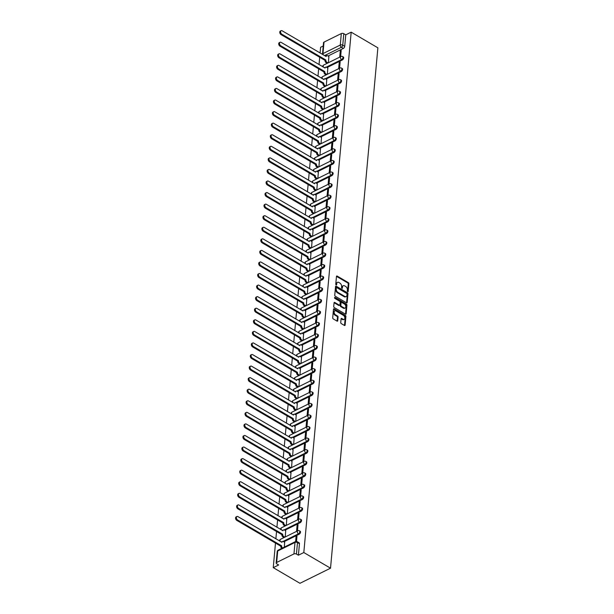 <?xml version="1.0" encoding="UTF-8"?>
<svg xmlns="http://www.w3.org/2000/svg" width="614" height="614" viewBox="0 0 614 614"><rect width="100%" height="100%" fill="white"/><g stroke="black" fill="none" stroke-linecap="round" stroke-linejoin="round"><path stroke-width="0.92" d="M347.708 291.704A0.606 0.384 63.7 0 0 348.184 291.443L348.89 283.714A0.867 0.553 63.7 0 0 348.338 282.624L337.155 276.07A0.867 0.553 63.7 0 0 336.464 276.43L335.766 284.167A0.606 0.384 63.7 0 0 336.633 284.673L336.725 283.676A2.771 1.758 63.7 0 1 337.485 282.356A2.771 1.758 63.7 0 1 338.92 282.509L339.857 283.054A2.771 1.758 63.7 0 1 341.63 286.546L341.537 287.552A0.606 0.384 63.7 0 0 342.412 288.058L342.505 287.06A2.771 1.758 63.7 0 1 343.257 285.74A2.771 1.758 63.7 0 1 344.7 285.894L345.636 286.439A2.771 1.758 63.7 0 1 347.409 289.938L347.317 290.936A0.606 0.384 63.7 0 0 347.708 291.704M340.747 322.519A0.867 0.553 63.7 0 0 341.3 323.616L344.439 325.451A0.867 0.553 63.7 0 0 345.122 325.09L345.905 316.502A0.867 0.553 63.7 0 0 345.352 315.412L334.169 308.857A0.867 0.553 63.7 0 0 333.486 309.218L332.704 317.806A0.867 0.553 63.7 0 0 333.256 318.896L337.048 321.122A0.867 0.553 63.7 0 0 337.731 320.754L338.068 317.077A0.867 0.553 63.7 0 0 337.516 315.987L335.635 314.89A2.318 1.474 63.7 0 1 334.2 312.764A2.318 1.474 63.7 0 1 334.783 310.861A2.318 1.474 63.7 0 1 335.988 310.991L343.349 315.312A2.318 1.474 63.7 0 1 344.776 317.43A2.318 1.474 63.7 0 1 344.201 319.334A2.318 1.474 63.7 0 1 342.996 319.203L341.768 318.482A0.867 0.553 63.7 0 0 341.077 318.85L340.747 322.519M330.524 568.188L303.815 552.539L351.177 32.166L377.879 47.823L330.524 568.188L299.962 583.3L273.253 567.643L275.486 543.075M346.496 302.817A0.867 0.553 63.7 0 0 347.186 302.456L347.969 293.868A0.867 0.553 63.7 0 0 347.409 292.771L336.226 286.216A0.867 0.553 63.7 0 0 335.543 286.584L334.76 295.173A0.867 0.553 63.7 0 0 335.313 296.263L346.496 302.817M346.933 305.181L346.158 313.769A0.867 0.553 63.7 0 1 345.467 314.138L334.285 307.583A0.867 0.553 63.7 0 1 333.732 306.486L334.062 302.817A0.867 0.553 63.7 0 1 334.753 302.449L339.289 305.112A0.867 0.553 63.7 0 0 339.972 304.744L340.194 302.303A0.867 0.553 63.7 0 0 339.642 301.213L334.922 298.45A0.606 0.384 63.7 0 1 335.014 297.429L346.38 304.091A0.867 0.553 63.7 0 1 346.933 305.181L346.327 305.488L345.544 314.076L346.158 313.769M323.225 45.981L320.608 47.278L320.086 53.034M319.702 57.255L319.034 64.6M318.651 68.829L317.983 76.167M317.599 80.396L316.931 87.733M316.54 91.962L315.872 99.299M315.489 103.528L314.821 110.865M314.437 115.094L313.769 122.432M313.386 126.661L312.718 134.005M312.334 138.227L311.666 145.572M311.283 149.793L310.615 157.138M310.231 161.359L309.556 168.704M309.172 172.933L308.504 180.27M308.121 184.499L307.453 191.837M307.069 196.066L306.401 203.403M306.018 207.632L305.35 214.969M304.966 219.198L304.298 226.535M303.915 230.764L303.247 238.109M302.856 242.33L302.188 249.675M301.804 253.897L301.136 261.242M300.753 265.463L300.085 272.808M299.701 277.037L299.033 284.374M298.65 288.603L297.982 295.94M297.598 300.169L296.93 307.507M296.539 311.735L295.871 319.073M295.488 323.302L294.82 330.639M294.436 334.868L293.768 342.213M293.385 346.434L292.717 353.779M292.333 358L291.665 365.345M291.282 369.567L290.614 376.912M290.23 381.14L289.555 388.478M289.171 392.707L288.503 400.044M288.119 404.273L287.452 411.61M287.068 415.839L286.4 423.176M286.017 427.405L285.349 434.743M284.965 438.972L284.297 446.317M283.914 450.538L283.246 457.883M282.854 462.104L282.187 469.449M281.803 473.67L281.135 481.015M280.752 485.244L280.084 492.581M279.7 496.81L279.032 504.148M278.649 508.377L277.981 515.714M277.597 519.943L276.929 527.28M276.538 531.509L275.87 538.846M303.815 552.539L298.404 555.209L296.447 554.058A1.765 0.944 -174.8 0 0 293.96 553.92L276.661 562.478A1.765 0.944 -174.8 0 0 276.162 563.053A1.765 0.944 -174.8 0 0 276.699 563.821L278.664 564.972L273.253 567.643M351.177 32.166L345.766 34.837L344.715 46.334A1.765 0.982 120.4 0 1 343.364 48.422L328.022 56.004M341.315 33.555L324.015 42.105L322.972 53.595L340.271 45.045L341.315 33.555A1.765 0.944 5.2 0 1 343.802 33.693L342.758 45.183A1.765 0.982 120.4 0 1 341.399 47.27L324.507 55.621M345.766 34.837L343.802 33.693M323.263 54.892A1.765 1.121 63.7 0 1 322.972 53.595A1.765 0.944 -174.8 0 0 322.48 54.178L323.524 42.688A1.765 0.944 5.2 0 1 324.015 42.105M339.573 68.246L340.141 61.976L339.227 62.428L340.056 62.92M327.346 74.294L327.822 68.07M338.521 79.82L339.089 73.542L338.176 74.002L339.005 74.486M326.295 85.86L326.763 79.636M337.47 91.386L338.038 85.116L337.117 85.569L337.953 86.052M325.243 97.426L325.712 91.202M336.411 102.952L336.986 96.682L336.065 97.135L336.902 97.618M324.184 108.993L324.66 102.768M335.359 114.519L335.935 108.248L335.014 108.701L335.843 109.185M323.133 120.559L323.609 114.342M334.308 126.085L334.876 119.814L333.962 120.267L334.791 120.751M322.081 132.125L322.557 125.908M333.256 137.651L333.824 131.381L332.911 131.833L333.74 132.325M321.03 143.699L321.506 137.475M332.205 149.217L332.773 142.947L331.859 143.4L332.688 143.891M319.978 155.265L320.447 149.041M331.153 160.784L331.721 154.513L330.8 154.966L331.637 155.457M318.927 166.831L319.395 160.607M330.094 172.35L330.67 166.079L329.749 166.532L330.585 167.023M317.868 178.398L318.344 172.173M329.043 183.924L329.618 177.646L328.697 178.106L329.526 178.59M316.816 189.964L317.292 183.739M327.991 195.49L328.559 189.219L327.646 189.672L328.475 190.156M315.765 201.53L316.241 195.306M326.94 207.056L327.508 200.786L326.594 201.238L327.423 201.722M314.713 213.096L315.189 206.872M325.888 218.622L326.456 212.352L325.543 212.805L326.372 213.288M313.662 224.663L314.138 218.446M324.837 230.189L325.405 223.918L324.491 224.371L325.32 224.854M312.61 236.229L313.079 230.012M323.778 241.755L324.353 235.484L323.432 235.937L324.269 236.428M311.559 247.803L312.027 241.578M322.726 253.321L323.302 247.051L322.381 247.503L323.217 247.995M310.5 259.369L310.976 253.145M321.675 264.887L322.25 258.617L321.329 259.07L322.158 259.561M309.448 270.935L309.924 264.711M320.623 276.453L321.191 270.183L320.278 270.636L321.107 271.127M308.397 282.501L308.873 276.277M319.572 288.027L320.14 281.749L319.226 282.21L320.055 282.693M307.345 294.068L307.821 287.843M318.52 299.594L319.088 293.323L318.175 293.776L319.004 294.259M306.294 305.634L306.762 299.409M317.469 311.16L318.037 304.889L317.116 305.342L317.952 305.826M305.242 317.2L305.711 310.976M316.41 322.726L316.985 316.456L316.064 316.908L316.901 317.392M304.183 328.766L304.659 322.55M315.358 334.292L315.934 328.022L315.013 328.475L315.842 328.958M303.132 340.333L303.608 334.116M314.307 345.859L314.875 339.588L313.961 340.041L314.79 340.532M302.08 351.906L302.556 345.682M313.255 357.425L313.823 351.154L312.91 351.607L313.739 352.098M301.029 363.473L301.505 357.248M312.204 368.991L312.772 362.721L311.858 363.173L312.687 363.665M299.977 375.039L300.446 368.814M311.152 380.557L311.72 374.287L310.799 374.74L311.636 375.231M298.926 386.605L299.394 380.381M310.093 392.131L310.669 385.853L309.748 386.313L310.584 386.797M297.867 398.171L298.343 391.947M309.042 403.697L309.617 397.427L308.696 397.88L309.525 398.363M296.815 409.738L297.291 403.513M307.99 415.264L308.558 408.993L307.645 409.446L308.474 409.929M295.764 421.304L296.24 415.079M306.939 426.83L307.507 420.559L306.593 421.012L307.422 421.496M294.712 432.87L295.188 426.653M305.887 438.396L306.455 432.126L305.542 432.578L306.371 433.062M293.661 444.436L294.137 438.219M304.836 449.962L305.404 443.692L304.49 444.145L305.319 444.636M292.609 456.01L293.078 449.786M303.776 461.528L304.352 455.258L303.431 455.711L304.268 456.202M291.558 467.576L292.026 461.352M302.725 473.095L303.301 466.824L302.38 467.277L303.216 467.768M290.499 479.143L290.975 472.918M301.674 484.661L302.249 478.39L301.328 478.843L302.157 479.334M289.447 490.709L289.923 484.484M300.622 496.235L301.19 489.957L300.277 490.417L301.106 490.901M288.396 502.275L288.872 496.051M299.571 507.801L300.139 501.531L299.225 501.983L300.054 502.467M287.344 513.841L287.82 507.617M298.519 519.367L299.087 513.097L298.174 513.55L299.003 514.033M286.293 525.407L286.761 519.183M297.468 530.933L298.036 524.663L297.115 525.116L297.951 525.599M285.241 536.974L285.71 530.757M296.508 541.425L296.984 536.229L296.063 536.682L296.9 537.166M284.313 547.112L284.658 542.323M299.148 534.234L298.45 533.827A1.765 0.982 120.4 0 0 299.686 532.292A1.765 0.982 120.4 0 0 299.478 530.826L300.177 531.233A1.765 0.982 -59.6 0 1 300.384 532.699A1.765 0.982 -59.6 0 1 299.148 534.234L283.806 541.824M300.2 522.668L299.502 522.261A1.765 0.982 120.4 0 0 300.745 520.718A1.765 0.982 120.4 0 0 300.53 519.26L301.228 519.667A1.765 0.982 -59.6 0 1 301.436 521.132A1.765 0.982 -59.6 0 1 300.2 522.668L284.858 530.258M301.251 511.101L300.561 510.694A1.765 0.982 120.4 0 0 301.796 509.152A1.765 0.982 120.4 0 0 301.581 507.686L302.28 508.1A1.765 0.982 -59.6 0 1 302.487 509.566A1.765 0.982 -59.6 0 1 301.251 511.101L285.909 518.684M302.303 499.535L301.612 499.128A1.765 0.982 120.4 0 0 302.848 497.586A1.765 0.982 120.4 0 0 302.641 496.12L303.331 496.534A1.765 0.982 -59.6 0 1 303.546 497.992A1.765 0.982 -59.6 0 1 302.303 499.535L286.968 507.118M303.362 487.969L302.664 487.562A1.765 0.982 120.4 0 0 303.899 486.019A1.765 0.982 120.4 0 0 303.692 484.553L304.383 484.96A1.765 0.982 -59.6 0 1 304.598 486.426A1.765 0.982 -59.6 0 1 303.362 487.969L288.02 495.552M304.414 476.403L303.715 475.996A1.765 0.982 120.4 0 0 304.951 474.453A1.765 0.982 120.4 0 0 304.744 472.987L305.442 473.394A1.765 0.982 -59.6 0 1 305.649 474.86A1.765 0.982 -59.6 0 1 304.414 476.403L289.071 483.986M305.465 464.836L304.767 464.43A1.765 0.982 120.4 0 0 306.002 462.887A1.765 0.982 120.4 0 0 305.795 461.421L306.493 461.828A1.765 0.982 -59.6 0 1 306.701 463.294A1.765 0.982 -59.6 0 1 305.465 464.836L290.123 472.419M306.516 453.27L305.818 452.863A1.765 0.982 120.4 0 0 307.054 451.321A1.765 0.982 120.4 0 0 306.846 449.855L307.545 450.262A1.765 0.982 -59.6 0 1 307.752 451.727A1.765 0.982 -59.6 0 1 306.516 453.27L291.174 460.853M307.568 441.704L306.877 441.289A1.765 0.982 120.4 0 0 308.113 439.754A1.765 0.982 120.4 0 0 307.898 438.289L308.596 438.695A1.765 0.982 -59.6 0 1 308.804 440.161A1.765 0.982 -59.6 0 1 307.568 441.704L292.226 449.287M308.619 430.13L307.929 429.723A1.765 0.982 120.4 0 0 309.164 428.188A1.765 0.982 120.4 0 0 308.957 426.722L309.648 427.129A1.765 0.982 -59.6 0 1 309.855 428.595A1.765 0.982 -59.6 0 1 308.619 430.13L293.285 437.721M309.679 418.564L308.98 418.157A1.765 0.982 120.4 0 0 310.216 416.614A1.765 0.982 120.4 0 0 310.009 415.156L310.699 415.563A1.765 0.982 -59.6 0 1 310.914 417.029A1.765 0.982 -59.6 0 1 309.679 418.564L294.336 426.154M310.73 406.998L310.032 406.591A1.765 0.982 120.4 0 0 311.267 405.048A1.765 0.982 120.4 0 0 311.06 403.582L311.758 403.997A1.765 0.982 -59.6 0 1 311.966 405.463A1.765 0.982 -59.6 0 1 310.73 406.998L295.388 414.58M311.782 395.431L311.083 395.025A1.765 0.982 120.4 0 0 312.319 393.482A1.765 0.982 120.4 0 0 312.112 392.016L312.81 392.43A1.765 0.982 -59.6 0 1 313.017 393.889A1.765 0.982 -59.6 0 1 311.782 395.431L296.439 403.014M312.833 383.865L312.135 383.458A1.765 0.982 120.4 0 0 313.37 381.916A1.765 0.982 120.4 0 0 313.163 380.45L313.861 380.857A1.765 0.982 -59.6 0 1 314.069 382.322A1.765 0.982 -59.6 0 1 312.833 383.865L297.491 391.448M313.884 372.299L313.186 371.892A1.765 0.982 120.4 0 0 314.429 370.349A1.765 0.982 120.4 0 0 314.214 368.884L314.913 369.29A1.765 0.982 -59.6 0 1 315.12 370.756A1.765 0.982 -59.6 0 1 313.884 372.299L298.542 379.882M314.936 360.733L314.245 360.326A1.765 0.982 120.4 0 0 315.481 358.783A1.765 0.982 120.4 0 0 315.266 357.317L315.964 357.724A1.765 0.982 -59.6 0 1 316.172 359.19A1.765 0.982 -59.6 0 1 314.936 360.733L299.594 368.316M315.987 349.166L315.297 348.76A1.765 0.982 120.4 0 0 316.532 347.217A1.765 0.982 120.4 0 0 316.325 345.751L317.016 346.158A1.765 0.982 -59.6 0 1 317.231 347.624A1.765 0.982 -59.6 0 1 315.987 349.166L300.653 356.749M317.047 337.6L316.348 337.186A1.765 0.982 120.4 0 0 317.584 335.651A1.765 0.982 120.4 0 0 317.377 334.185L318.075 334.592A1.765 0.982 -59.6 0 1 318.282 336.058A1.765 0.982 -59.6 0 1 317.047 337.6L301.704 345.183M318.098 326.026L317.4 325.62A1.765 0.982 120.4 0 0 318.635 324.085A1.765 0.982 120.4 0 0 318.428 322.619L319.126 323.025A1.765 0.982 -59.6 0 1 319.334 324.491A1.765 0.982 -59.6 0 1 318.098 326.026L302.756 333.617M319.15 314.46L318.451 314.053A1.765 0.982 120.4 0 0 319.687 312.511A1.765 0.982 120.4 0 0 319.48 311.052L320.178 311.459A1.765 0.982 -59.6 0 1 320.385 312.925A1.765 0.982 -59.6 0 1 319.15 314.46L303.807 322.051M320.201 302.894L319.503 302.487A1.765 0.982 120.4 0 0 320.746 300.944A1.765 0.982 120.4 0 0 320.531 299.478L321.229 299.893A1.765 0.982 -59.6 0 1 321.437 301.359A1.765 0.982 -59.6 0 1 320.201 302.894L304.859 310.477M321.252 291.328L320.562 290.921A1.765 0.982 120.4 0 0 321.797 289.378A1.765 0.982 120.4 0 0 321.582 287.912L322.281 288.327A1.765 0.982 -59.6 0 1 322.488 289.785A1.765 0.982 -59.6 0 1 321.252 291.328L305.91 298.911M322.304 279.761L321.613 279.355A1.765 0.982 120.4 0 0 322.849 277.812A1.765 0.982 120.4 0 0 322.642 276.346L323.332 276.753A1.765 0.982 -59.6 0 1 323.547 278.219A1.765 0.982 -59.6 0 1 322.304 279.761L306.969 287.344M323.363 268.195L322.665 267.788A1.765 0.982 120.4 0 0 323.9 266.246A1.765 0.982 120.4 0 0 323.693 264.78L324.384 265.187A1.765 0.982 -59.6 0 1 324.599 266.653A1.765 0.982 -59.6 0 1 323.363 268.195L308.021 275.778M324.415 256.629L323.716 256.222A1.765 0.982 120.4 0 0 324.952 254.68A1.765 0.982 120.4 0 0 324.745 253.214L325.443 253.62A1.765 0.982 -59.6 0 1 325.65 255.086A1.765 0.982 -59.6 0 1 324.415 256.629L309.072 264.212M325.466 245.063L324.768 244.656A1.765 0.982 120.4 0 0 326.003 243.113A1.765 0.982 120.4 0 0 325.796 241.647L326.494 242.054A1.765 0.982 -59.6 0 1 326.702 243.52A1.765 0.982 -59.6 0 1 325.466 245.063L310.124 252.646M326.518 233.497L325.819 233.082A1.765 0.982 120.4 0 0 327.055 231.547A1.765 0.982 120.4 0 0 326.848 230.081L327.546 230.488A1.765 0.982 -59.6 0 1 327.753 231.954A1.765 0.982 -59.6 0 1 326.518 233.497L311.175 241.079M327.569 221.923L326.878 221.516A1.765 0.982 120.4 0 0 328.114 219.981A1.765 0.982 120.4 0 0 327.899 218.515L328.597 218.922A1.765 0.982 -59.6 0 1 328.805 220.388A1.765 0.982 -59.6 0 1 327.569 221.923L312.227 229.513M328.62 210.356L327.93 209.95A1.765 0.982 120.4 0 0 329.165 208.407A1.765 0.982 120.4 0 0 328.958 206.949L329.649 207.355A1.765 0.982 -59.6 0 1 329.856 208.821A1.765 0.982 -59.6 0 1 328.62 210.356L313.286 217.939M329.68 198.79L328.981 198.383A1.765 0.982 120.4 0 0 330.217 196.841A1.765 0.982 120.4 0 0 330.01 195.375L330.7 195.789A1.765 0.982 -59.6 0 1 330.915 197.248A1.765 0.982 -59.6 0 1 329.68 198.79L314.337 206.373M330.731 187.224L330.033 186.817A1.765 0.982 120.4 0 0 331.268 185.274A1.765 0.982 120.4 0 0 331.061 183.809L331.76 184.223A1.765 0.982 -59.6 0 1 331.967 185.681A1.765 0.982 -59.6 0 1 330.731 187.224L315.389 194.807M331.783 175.658L331.084 175.251A1.765 0.982 120.4 0 0 332.32 173.708A1.765 0.982 120.4 0 0 332.113 172.242L332.811 172.649A1.765 0.982 -59.6 0 1 333.018 174.115A1.765 0.982 -59.6 0 1 331.783 175.658L316.44 183.241M332.834 164.091L332.136 163.685A1.765 0.982 120.4 0 0 333.371 162.142A1.765 0.982 120.4 0 0 333.164 160.676L333.862 161.083A1.765 0.982 -59.6 0 1 334.07 162.549A1.765 0.982 -59.6 0 1 332.834 164.091L317.492 171.674M333.886 152.525L333.187 152.118A1.765 0.982 120.4 0 0 334.43 150.576A1.765 0.982 120.4 0 0 334.216 149.11L334.914 149.517A1.765 0.982 -59.6 0 1 335.121 150.983A1.765 0.982 -59.6 0 1 333.886 152.525L318.543 160.108M334.937 140.959L334.246 140.552A1.765 0.982 120.4 0 0 335.482 139.01A1.765 0.982 120.4 0 0 335.267 137.544L335.965 137.95A1.765 0.982 -59.6 0 1 336.173 139.416A1.765 0.982 -59.6 0 1 334.937 140.959L319.595 148.542M335.988 129.393L335.298 128.978A1.765 0.982 120.4 0 0 336.533 127.443A1.765 0.982 120.4 0 0 336.326 125.977L337.017 126.384A1.765 0.982 -59.6 0 1 337.232 127.85A1.765 0.982 -59.6 0 1 335.988 129.393L320.654 136.976M337.048 117.819L336.349 117.412A1.765 0.982 120.4 0 0 337.585 115.877A1.765 0.982 120.4 0 0 337.378 114.411L338.076 114.818A1.765 0.982 -59.6 0 1 338.283 116.284A1.765 0.982 -59.6 0 1 337.048 117.819L321.705 125.409M338.099 106.253L337.401 105.846A1.765 0.982 120.4 0 0 338.636 104.303A1.765 0.982 120.4 0 0 338.429 102.845L339.128 103.252A1.765 0.982 -59.6 0 1 339.335 104.718A1.765 0.982 -59.6 0 1 338.099 106.253L322.757 113.836M339.151 94.686L338.452 94.28A1.765 0.982 120.4 0 0 339.688 92.737A1.765 0.982 120.4 0 0 339.481 91.271L340.179 91.686A1.765 0.982 -59.6 0 1 340.386 93.144A1.765 0.982 -59.6 0 1 339.151 94.686L323.808 102.269M340.202 83.12L339.504 82.713A1.765 0.982 120.4 0 0 340.747 81.171A1.765 0.982 120.4 0 0 340.532 79.705L341.231 80.119A1.765 0.982 -59.6 0 1 341.438 81.578A1.765 0.982 -59.6 0 1 340.202 83.12L324.86 90.703M341.254 71.554L340.563 71.147A1.765 0.982 120.4 0 0 341.798 69.605A1.765 0.982 120.4 0 0 341.584 68.139L342.282 68.545A1.765 0.982 -59.6 0 1 342.489 70.011A1.765 0.982 -59.6 0 1 341.254 71.554L325.911 79.137M342.305 59.988L341.614 59.581A1.765 0.982 120.4 0 0 342.85 58.038A1.765 0.982 120.4 0 0 342.643 56.572L343.333 56.979A1.765 0.982 -59.6 0 1 343.548 58.445A1.765 0.982 -59.6 0 1 342.305 59.988L326.97 67.571M340.624 56.68L341.192 50.409L340.279 50.862L341.108 51.353M328.398 62.728L328.874 56.503M340.279 50.862L339.711 57.133M298.404 555.209L299.455 543.72A1.765 0.982 -59.6 0 0 299.125 542.799L297.161 541.648A1.765 0.982 120.4 0 1 297.491 542.569L296.447 554.058M339.227 62.428L338.652 68.699M338.176 74.002L337.6 80.273M337.117 85.569L336.549 91.839M336.065 97.135L335.497 103.405M335.014 108.701L334.446 114.972M333.962 120.267L333.394 126.538M332.911 131.833L332.335 138.104M331.859 143.4L331.284 149.67M330.8 154.966L330.232 161.236M329.749 166.532L329.181 172.803M328.697 178.106L328.129 184.377M327.646 189.672L327.078 195.943M326.594 201.238L326.019 207.509M325.543 212.805L324.967 219.075M324.491 224.371L323.916 230.641M323.432 235.937L322.864 242.208M322.381 247.503L321.813 253.774M321.329 259.07L320.761 265.34M320.278 270.636L319.71 276.906M319.226 282.21L318.651 288.48M318.175 293.776L317.599 300.046M317.116 305.342L316.548 311.613M316.064 316.908L315.496 323.179M315.013 328.475L314.445 334.745M313.961 340.041L313.393 346.311M312.91 351.607L312.334 357.878M311.858 363.173L311.283 369.444M310.799 374.74L310.231 381.018M309.748 386.313L309.18 392.584M308.696 397.88L308.128 404.15M307.645 409.446L307.077 415.716M306.593 421.012L306.018 427.283M305.542 432.578L304.966 438.849M304.49 444.145L303.915 450.415M303.431 455.711L302.863 461.981M302.38 467.277L301.812 473.547M301.328 478.843L300.76 485.121M300.277 490.417L299.709 496.688M299.225 501.983L298.65 508.254M298.174 513.55L297.598 519.82M297.115 525.116L296.547 531.386M296.063 536.682L295.626 541.525M343.257 285.74L342.65 286.04A2.771 1.758 63.7 0 0 341.891 287.36L342.505 287.06M341.814 288.227L341.891 287.36M337.485 282.356L336.871 282.655A2.771 1.758 63.7 0 0 336.111 283.975L336.725 283.676M336.035 284.835L336.111 283.975M347.585 291.612L348.276 284.013A0.867 0.553 63.7 0 0 347.724 282.924L336.541 276.369A0.867 0.553 63.7 0 0 336.48 276.338M346.557 302.848A0.867 0.553 63.7 0 0 346.572 302.756L347.355 294.167A0.867 0.553 63.7 0 0 346.803 293.078L335.62 286.523A0.867 0.553 63.7 0 0 335.559 286.492M347.025 294.16A0.606 0.384 63.7 0 0 346.634 293.392L336.817 287.636A0.606 0.384 63.7 0 0 336.342 287.897L336.242 288.948A2.771 1.758 63.7 0 0 338.022 292.441L344.73 296.378A2.771 1.758 63.7 0 0 346.166 296.531A2.771 1.758 63.7 0 0 346.925 295.211L347.025 294.16M336.211 287.943A0.606 0.384 63.7 0 0 335.728 288.196L336.342 287.897M346.166 296.531L345.559 296.831A2.771 1.758 63.7 0 1 344.116 296.677L337.408 292.748A2.771 1.758 63.7 0 1 335.635 289.248L335.728 288.196M339.742 305.158L339.128 305.457A0.867 0.553 63.7 0 1 338.675 305.411L334.139 302.756A0.867 0.553 63.7 0 0 334.077 302.717M334.53 297.805L345.774 304.39L346.38 304.091M343.993 307.867A2.318 1.474 63.7 0 0 345.198 307.998A2.318 1.474 63.7 0 0 345.774 306.094A2.318 1.474 63.7 0 0 344.347 303.976L341.752 302.449A0.867 0.553 63.7 0 0 341.069 302.817L340.847 305.258A0.867 0.553 63.7 0 0 341.399 306.348L343.993 307.867L343.379 308.167A2.318 1.474 63.7 0 0 344.584 308.297L345.198 307.998M341.307 302.403L340.693 302.71A0.867 0.553 63.7 0 0 340.455 303.116L341.069 302.817M343.379 308.167L340.785 306.647A0.867 0.553 63.7 0 1 340.233 305.557L340.455 303.116M346.327 305.488A0.867 0.553 63.7 0 0 345.774 304.39M344.201 319.334L343.587 319.633A2.318 1.474 63.7 0 1 342.382 319.503L341.154 318.789A0.867 0.553 63.7 0 0 341.092 318.75M334.783 310.861L334.169 311.168A2.318 1.474 63.7 0 0 333.594 313.071A2.318 1.474 63.7 0 0 335.021 315.189L335.635 314.89M337.109 321.153A0.867 0.553 63.7 0 0 337.124 321.061L337.454 317.384A0.867 0.553 63.7 0 0 336.902 316.294L335.021 315.189M344.5 325.481A0.867 0.553 63.7 0 0 344.515 325.389L345.298 316.801A0.867 0.553 63.7 0 0 344.738 315.711L333.555 309.157A0.867 0.553 63.7 0 0 333.494 309.126M327.185 63.326L326.18 62.735A1.765 1.121 -116.3 0 1 325.052 60.51L325.842 60.118A1.765 1.121 63.7 0 0 326.978 62.344L327.983 62.935M328.958 56.557L327.577 55.744A1.765 1.121 63.7 0 0 326.656 55.644A1.765 1.121 63.7 0 0 326.172 56.488L282.179 30.815A2.026 1.289 63.7 0 0 281.128 30.7A2.026 1.289 63.7 0 0 280.621 32.365A2.026 1.289 63.7 0 0 281.872 34.223L325.857 60.003M325.059 60.402L281.074 34.614A2.026 1.289 -116.3 0 1 279.823 32.757A2.026 1.289 -116.3 0 1 280.329 31.091L281.128 30.7M325.597 56.265A1.765 1.121 -116.3 0 1 325.865 56.035L326.656 55.644M326.134 74.893L325.128 74.302A1.765 1.121 -116.3 0 1 324 72.076L324.791 71.684A1.765 1.121 63.7 0 0 325.919 73.91L326.932 74.501M327.907 68.123L326.525 67.31A1.765 1.121 63.7 0 0 325.604 67.21A1.765 1.121 63.7 0 0 325.121 68.054L281.128 42.381A2.026 1.289 63.7 0 0 280.076 42.266A2.026 1.289 63.7 0 0 279.57 43.932A2.026 1.289 63.7 0 0 280.821 45.789L324.798 71.577M324.008 71.968L280.022 46.188A2.026 1.289 -116.3 0 1 278.771 44.331A2.026 1.289 -116.3 0 1 279.278 42.658L280.076 42.266M324.545 67.832A1.765 1.121 -116.3 0 1 324.814 67.601L325.604 67.21M325.082 86.459L324.077 85.868A1.765 1.121 -116.3 0 1 322.941 83.642L323.739 83.251A1.765 1.121 63.7 0 0 324.867 85.476L325.873 86.067M326.855 79.69L325.474 78.876A1.765 1.121 63.7 0 0 324.553 78.776A1.765 1.121 63.7 0 0 324.069 79.62L280.076 53.948A2.026 1.289 63.7 0 0 279.025 53.832A2.026 1.289 63.7 0 0 278.51 55.498A2.026 1.289 63.7 0 0 279.769 57.355L323.747 83.143M322.956 83.535L278.971 57.754A2.026 1.289 -116.3 0 1 277.72 55.897A2.026 1.289 -116.3 0 1 278.226 54.224L279.025 53.832M323.494 79.398A1.765 1.121 -116.3 0 1 323.762 79.168L324.553 78.776M324.031 98.025L323.025 97.434A1.765 1.121 -116.3 0 1 321.889 95.208L322.688 94.817A1.765 1.121 63.7 0 0 323.816 97.043L324.821 97.634M325.804 91.256L324.415 90.442A1.765 1.121 63.7 0 0 323.501 90.342A1.765 1.121 63.7 0 0 323.018 91.187L279.025 65.514A2.026 1.289 63.7 0 0 277.965 65.399A2.026 1.289 63.7 0 0 277.459 67.072A2.026 1.289 63.7 0 0 278.71 68.929L322.695 94.71M321.905 95.101L277.919 69.321A2.026 1.289 -116.3 0 1 276.668 67.463A2.026 1.289 -116.3 0 1 277.175 65.798L277.965 65.399M322.434 90.964A1.765 1.121 -116.3 0 1 322.703 90.742L323.501 90.342M322.979 109.591L321.966 109A1.765 1.121 -116.3 0 1 320.838 106.782L321.636 106.383A1.765 1.121 63.7 0 0 322.764 108.609L323.77 109.2M324.752 102.822L323.363 102.008A1.765 1.121 63.7 0 0 322.45 101.916A1.765 1.121 63.7 0 0 321.966 102.753L277.973 77.08A2.026 1.289 63.7 0 0 276.914 76.965A2.026 1.289 63.7 0 0 276.407 78.638A2.026 1.289 63.7 0 0 277.658 80.495L321.644 106.276M320.846 106.667L276.868 80.887A2.026 1.289 -116.3 0 1 275.609 79.029A2.026 1.289 -116.3 0 1 276.123 77.364L276.914 76.965M321.383 102.53A1.765 1.121 -116.3 0 1 321.652 102.308L322.45 101.916M321.92 121.158L320.915 120.574A1.765 1.121 -116.3 0 1 319.787 118.348L320.585 117.949A1.765 1.121 63.7 0 0 321.713 120.175L322.718 120.766M323.693 114.388L322.312 113.582A1.765 1.121 63.7 0 0 321.398 113.483A1.765 1.121 63.7 0 0 320.915 114.319L276.922 88.646A2.026 1.289 63.7 0 0 275.863 88.539A2.026 1.289 63.7 0 0 275.356 90.204A2.026 1.289 63.7 0 0 276.607 92.062L320.592 117.842M319.794 118.233L275.816 92.453A2.026 1.289 -116.3 0 1 274.558 90.596A2.026 1.289 -116.3 0 1 275.072 88.93L275.863 88.539M320.331 114.097A1.765 1.121 -116.3 0 1 320.6 113.874L321.398 113.483M320.869 132.731L319.863 132.14A1.765 1.121 -116.3 0 1 318.735 129.915L319.526 129.523A1.765 1.121 63.7 0 0 320.661 131.741L321.667 132.332M322.642 125.954L321.26 125.149A1.765 1.121 63.7 0 0 320.339 125.049A1.765 1.121 63.7 0 0 319.856 125.885L275.863 100.22A2.026 1.289 63.7 0 0 274.811 100.105A2.026 1.289 63.7 0 0 274.304 101.77A2.026 1.289 63.7 0 0 275.556 103.628L319.541 129.408M318.743 129.8L274.757 104.019A2.026 1.289 -116.3 0 1 273.506 102.162A2.026 1.289 -116.3 0 1 274.013 100.496L274.811 100.105M319.28 125.663A1.765 1.121 -116.3 0 1 319.549 125.44L320.339 125.049M319.817 144.298L318.812 143.707A1.765 1.121 -116.3 0 1 317.684 141.481L318.474 141.09A1.765 1.121 63.7 0 0 319.61 143.315L320.615 143.899M321.59 137.528L320.209 136.715A1.765 1.121 63.7 0 0 319.288 136.615A1.765 1.121 63.7 0 0 318.804 137.452L274.811 111.786A2.026 1.289 63.7 0 0 273.76 111.671A2.026 1.289 63.7 0 0 273.253 113.337A2.026 1.289 63.7 0 0 274.504 115.194L318.489 140.974M317.691 141.366L273.706 115.585A2.026 1.289 -116.3 0 1 272.455 113.728A2.026 1.289 -116.3 0 1 272.961 112.063L273.76 111.671M318.229 137.229A1.765 1.121 -116.3 0 1 318.497 137.006L319.288 136.615M318.766 155.864L317.76 155.273A1.765 1.121 -116.3 0 1 316.624 153.047L317.423 152.656A1.765 1.121 63.7 0 0 318.551 154.881L319.556 155.472M320.539 149.095L319.157 148.281A1.765 1.121 63.7 0 0 318.236 148.181A1.765 1.121 63.7 0 0 317.753 149.018L273.76 123.353A2.026 1.289 63.7 0 0 272.708 123.237A2.026 1.289 63.7 0 0 272.194 124.903A2.026 1.289 63.7 0 0 273.453 126.76L317.43 152.541M316.64 152.94L272.654 127.152A2.026 1.289 -116.3 0 1 271.403 125.294A2.026 1.289 -116.3 0 1 271.91 123.629L272.708 123.237M317.177 148.795A1.765 1.121 -116.3 0 1 317.446 148.573L318.236 148.181M317.714 167.43L316.709 166.839A1.765 1.121 -116.3 0 1 315.573 164.613L316.371 164.222A1.765 1.121 63.7 0 0 317.499 166.448L318.505 167.039M319.487 160.661L318.098 159.847A1.765 1.121 63.7 0 0 317.185 159.747A1.765 1.121 63.7 0 0 316.701 160.592L272.708 134.919A2.026 1.289 63.7 0 0 271.649 134.804A2.026 1.289 63.7 0 0 271.142 136.469A2.026 1.289 63.7 0 0 272.393 138.327L316.379 164.107M315.588 164.506L271.603 138.718A2.026 1.289 -116.3 0 1 270.352 136.861A2.026 1.289 -116.3 0 1 270.858 135.195L271.649 134.804M316.126 160.369A1.765 1.121 -116.3 0 1 316.387 160.139L317.185 159.747M316.663 178.996L315.657 178.405A1.765 1.121 -116.3 0 1 314.522 176.18L315.32 175.788A1.765 1.121 63.7 0 0 316.448 178.014L317.453 178.605M318.436 172.227L317.047 171.413A1.765 1.121 63.7 0 0 316.133 171.314A1.765 1.121 63.7 0 0 315.65 172.158L271.657 146.485A2.026 1.289 63.7 0 0 270.597 146.37A2.026 1.289 63.7 0 0 270.091 148.035A2.026 1.289 63.7 0 0 271.342 149.893L315.327 175.681M314.529 176.072L270.551 150.292A2.026 1.289 -116.3 0 1 269.3 148.434A2.026 1.289 -116.3 0 1 269.807 146.761L270.597 146.37M315.066 171.935A1.765 1.121 -116.3 0 1 315.335 171.705L316.133 171.314M315.604 190.563L314.598 189.972A1.765 1.121 -116.3 0 1 313.47 187.746L314.268 187.354A1.765 1.121 63.7 0 0 315.396 189.58L316.402 190.171M317.384 183.793L315.995 182.98A1.765 1.121 63.7 0 0 315.082 182.88A1.765 1.121 63.7 0 0 314.598 183.724L270.605 158.051A2.026 1.289 63.7 0 0 269.546 157.936A2.026 1.289 63.7 0 0 269.039 159.602A2.026 1.289 63.7 0 0 270.29 161.459L314.276 187.247M313.478 187.638L269.5 161.858A2.026 1.289 -116.3 0 1 268.241 160.001A2.026 1.289 -116.3 0 1 268.755 158.328L269.546 157.936M314.015 183.502A1.765 1.121 -116.3 0 1 314.284 183.271L315.082 182.88M314.552 202.129L313.547 201.538A1.765 1.121 -116.3 0 1 312.419 199.312L313.209 198.921A1.765 1.121 63.7 0 0 314.345 201.146L315.35 201.737M316.325 195.359L314.944 194.546A1.765 1.121 63.7 0 0 314.023 194.446A1.765 1.121 63.7 0 0 313.539 195.29L269.546 169.617A2.026 1.289 63.7 0 0 268.495 169.502A2.026 1.289 63.7 0 0 267.988 171.176A2.026 1.289 63.7 0 0 269.239 173.033L313.224 198.813M312.426 199.205L268.441 173.424A2.026 1.289 -116.3 0 1 267.19 171.567A2.026 1.289 -116.3 0 1 267.696 169.901L268.495 169.502M312.963 195.068A1.765 1.121 -116.3 0 1 313.232 194.845L314.023 194.446M313.501 213.695L312.495 213.104A1.765 1.121 -116.3 0 1 311.367 210.886L312.158 210.487A1.765 1.121 63.7 0 0 313.293 212.713L314.299 213.304M315.274 206.926L313.892 206.112A1.765 1.121 63.7 0 0 312.971 206.02A1.765 1.121 63.7 0 0 312.488 206.857L268.495 181.184A2.026 1.289 63.7 0 0 267.443 181.069A2.026 1.289 63.7 0 0 266.936 182.742A2.026 1.289 63.7 0 0 268.188 184.599L312.173 210.379M311.375 210.771L267.389 184.991A2.026 1.289 -116.3 0 1 266.138 183.133A2.026 1.289 -116.3 0 1 266.645 181.468L267.443 181.069M311.912 206.634A1.765 1.121 -116.3 0 1 312.181 206.411L312.971 206.02M312.449 225.261L311.444 224.678A1.765 1.121 -116.3 0 1 310.316 222.452L311.106 222.061A1.765 1.121 63.7 0 0 312.234 224.279L313.247 224.87M314.222 218.492L312.841 217.686A1.765 1.121 63.7 0 0 311.92 217.586A1.765 1.121 63.7 0 0 311.436 218.423L267.443 192.75A2.026 1.289 63.7 0 0 266.392 192.642A2.026 1.289 63.7 0 0 265.877 194.308A2.026 1.289 63.7 0 0 267.136 196.165L311.114 221.946M310.323 222.337L266.338 196.557A2.026 1.289 -116.3 0 1 265.087 194.699A2.026 1.289 -116.3 0 1 265.593 193.034L266.392 192.642M310.861 218.2A1.765 1.121 -116.3 0 1 311.129 217.978L311.92 217.586M311.398 236.835L310.392 236.244A1.765 1.121 -116.3 0 1 309.256 234.018L310.055 233.627A1.765 1.121 63.7 0 0 311.183 235.853L312.188 236.436M313.171 230.058L311.789 229.252A1.765 1.121 63.7 0 0 310.868 229.152A1.765 1.121 63.7 0 0 310.385 229.989L266.392 204.324A2.026 1.289 63.7 0 0 265.34 204.209A2.026 1.289 63.7 0 0 264.826 205.874A2.026 1.289 63.7 0 0 266.077 207.732L310.062 233.512M309.272 233.903L265.286 208.123A2.026 1.289 -116.3 0 1 264.035 206.266A2.026 1.289 -116.3 0 1 264.542 204.6L265.34 204.209M309.809 229.766A1.765 1.121 -116.3 0 1 310.07 229.544L310.868 229.152M310.346 248.401L309.341 247.81A1.765 1.121 -116.3 0 1 308.205 245.585L309.003 245.193A1.765 1.121 63.7 0 0 310.131 247.419L311.137 248.002M312.119 241.632L310.73 240.818A1.765 1.121 63.7 0 0 309.817 240.719A1.765 1.121 63.7 0 0 309.333 241.555L265.34 215.89A2.026 1.289 63.7 0 0 264.281 215.775A2.026 1.289 63.7 0 0 263.774 217.44A2.026 1.289 63.7 0 0 265.025 219.298L309.011 245.078M308.22 245.47L264.235 219.689A2.026 1.289 -116.3 0 1 262.984 217.832A2.026 1.289 -116.3 0 1 263.49 216.166L264.281 215.775M308.75 241.333A1.765 1.121 -116.3 0 1 309.019 241.11L309.817 240.719M309.287 259.968L308.282 259.377A1.765 1.121 -116.3 0 1 307.153 257.151L307.952 256.759A1.765 1.121 63.7 0 0 309.08 258.985L310.085 259.576M311.068 253.198L309.679 252.385A1.765 1.121 63.7 0 0 308.765 252.285A1.765 1.121 63.7 0 0 308.282 253.121L264.289 227.456A2.026 1.289 63.7 0 0 263.229 227.341A2.026 1.289 63.7 0 0 262.723 229.007A2.026 1.289 63.7 0 0 263.974 230.864L307.959 256.644M307.161 257.043L263.183 231.255A2.026 1.289 -116.3 0 1 261.925 229.398A2.026 1.289 -116.3 0 1 262.439 227.733L263.229 227.341M307.698 252.907A1.765 1.121 -116.3 0 1 307.967 252.676L308.765 252.285M308.236 271.534L307.23 270.943A1.765 1.121 -116.3 0 1 306.102 268.717L306.893 268.326A1.765 1.121 63.7 0 0 308.028 270.551L309.034 271.142M310.009 264.764L308.627 263.951A1.765 1.121 63.7 0 0 307.714 263.851A1.765 1.121 63.7 0 0 307.23 264.695L263.229 239.023A2.026 1.289 63.7 0 0 262.178 238.907A2.026 1.289 63.7 0 0 261.671 240.573A2.026 1.289 63.7 0 0 262.922 242.43L306.908 268.211M306.11 268.61L262.124 242.822A2.026 1.289 -116.3 0 1 260.873 240.964A2.026 1.289 -116.3 0 1 261.387 239.299L262.178 238.907M306.647 264.473A1.765 1.121 -116.3 0 1 306.916 264.243L307.714 263.851M307.184 283.1L306.179 282.509A1.765 1.121 -116.3 0 1 305.051 280.283L305.841 279.892A1.765 1.121 63.7 0 0 306.977 282.118L307.982 282.709M308.957 276.331L307.576 275.517A1.765 1.121 63.7 0 0 306.655 275.417A1.765 1.121 63.7 0 0 306.171 276.262L262.178 250.589A2.026 1.289 63.7 0 0 261.127 250.474A2.026 1.289 63.7 0 0 260.62 252.139A2.026 1.289 63.7 0 0 261.871 253.996L305.856 279.784M305.058 280.176L261.073 254.396A2.026 1.289 -116.3 0 1 259.822 252.538A2.026 1.289 -116.3 0 1 260.328 250.865L261.127 250.474M305.595 276.039A1.765 1.121 -116.3 0 1 305.864 275.809L306.655 275.417M306.133 294.666L305.127 294.075A1.765 1.121 -116.3 0 1 303.999 291.85L304.79 291.458A1.765 1.121 63.7 0 0 305.918 293.684L306.931 294.275M307.906 287.897L306.524 287.083A1.765 1.121 63.7 0 0 305.603 286.984A1.765 1.121 63.7 0 0 305.12 287.828L261.127 262.155A2.026 1.289 63.7 0 0 260.075 262.04A2.026 1.289 63.7 0 0 259.568 263.705A2.026 1.289 63.7 0 0 260.82 265.57L304.797 291.351M304.007 291.742L260.021 265.962A2.026 1.289 -116.3 0 1 258.77 264.104A2.026 1.289 -116.3 0 1 259.277 262.431L260.075 262.04M304.544 287.605A1.765 1.121 -116.3 0 1 304.813 287.375L305.603 286.984M305.081 306.232L304.076 305.642A1.765 1.121 -116.3 0 1 302.94 303.416L303.738 303.024A1.765 1.121 63.7 0 0 304.866 305.25L305.872 305.841M306.854 299.463L305.473 298.65A1.765 1.121 63.7 0 0 304.552 298.55A1.765 1.121 63.7 0 0 304.068 299.394L260.075 273.721A2.026 1.289 63.7 0 0 259.024 273.606A2.026 1.289 63.7 0 0 258.509 275.279A2.026 1.289 63.7 0 0 259.768 277.137L303.746 302.917M302.955 303.308L258.97 277.528A2.026 1.289 -116.3 0 1 257.719 275.671A2.026 1.289 -116.3 0 1 258.225 274.005L259.024 273.606M303.493 299.171A1.765 1.121 -116.3 0 1 303.761 298.949L304.552 298.55M304.03 317.799L303.024 317.208A1.765 1.121 -116.3 0 1 301.888 314.99L302.687 314.591A1.765 1.121 63.7 0 0 303.815 316.816L304.82 317.407M305.803 311.029L304.414 310.216A1.765 1.121 63.7 0 0 303.5 310.124A1.765 1.121 63.7 0 0 303.017 310.96L259.024 285.287A2.026 1.289 63.7 0 0 257.964 285.172A2.026 1.289 63.7 0 0 257.458 286.845A2.026 1.289 63.7 0 0 258.709 288.703L302.694 314.483M301.904 314.875L257.918 289.094A2.026 1.289 -116.3 0 1 256.667 287.237A2.026 1.289 -116.3 0 1 257.174 285.571L257.964 285.172M302.433 310.738A1.765 1.121 -116.3 0 1 302.702 310.515L303.5 310.124M302.978 329.365L301.965 328.782A1.765 1.121 -116.3 0 1 300.837 326.556L301.635 326.164A1.765 1.121 63.7 0 0 302.763 328.383L303.769 328.974M304.751 322.596L303.362 321.79A1.765 1.121 63.7 0 0 302.449 321.69A1.765 1.121 63.7 0 0 301.965 322.527L257.972 296.854A2.026 1.289 63.7 0 0 256.913 296.746A2.026 1.289 63.7 0 0 256.406 298.412A2.026 1.289 63.7 0 0 257.657 300.269L301.643 326.049M300.845 326.441L256.867 300.66A2.026 1.289 -116.3 0 1 255.608 298.803A2.026 1.289 -116.3 0 1 256.122 297.138L256.913 296.746M301.382 322.304A1.765 1.121 -116.3 0 1 301.651 322.081L302.449 321.69M301.919 340.939L300.914 340.348A1.765 1.121 -116.3 0 1 299.786 338.122L300.584 337.731A1.765 1.121 63.7 0 0 301.712 339.956L302.717 340.54M303.692 334.162L302.311 333.356A1.765 1.121 63.7 0 0 301.397 333.256A1.765 1.121 63.7 0 0 300.914 334.093L256.921 308.428A2.026 1.289 63.7 0 0 255.861 308.312A2.026 1.289 63.7 0 0 255.355 309.978A2.026 1.289 63.7 0 0 256.606 311.835L300.591 337.616M299.793 338.007L255.815 312.227A2.026 1.289 -116.3 0 1 254.557 310.369A2.026 1.289 -116.3 0 1 255.071 308.704L255.861 308.312M300.33 333.87A1.765 1.121 -116.3 0 1 300.599 333.648L301.397 333.256M300.868 352.505L299.862 351.914A1.765 1.121 -116.3 0 1 298.734 349.688L299.525 349.297A1.765 1.121 63.7 0 0 300.66 351.523L301.666 352.106M302.641 345.736L301.259 344.922A1.765 1.121 63.7 0 0 300.338 344.822A1.765 1.121 63.7 0 0 299.855 345.659L255.861 319.994A2.026 1.289 63.7 0 0 254.81 319.879A2.026 1.289 63.7 0 0 254.303 321.544A2.026 1.289 63.7 0 0 255.554 323.401L299.54 349.182M298.742 349.573L254.756 323.793A2.026 1.289 -116.3 0 1 253.505 321.936A2.026 1.289 -116.3 0 1 254.012 320.27L254.81 319.879M299.279 345.436A1.765 1.121 -116.3 0 1 299.548 345.214L300.338 344.822M299.816 364.071L298.811 363.48A1.765 1.121 -116.3 0 1 297.683 361.255L298.473 360.863A1.765 1.121 63.7 0 0 299.609 363.089L300.614 363.68M301.589 357.302L300.208 356.488A1.765 1.121 63.7 0 0 299.287 356.389A1.765 1.121 63.7 0 0 298.803 357.225L254.81 331.56A2.026 1.289 63.7 0 0 253.759 331.445A2.026 1.289 63.7 0 0 253.252 333.11A2.026 1.289 63.7 0 0 254.503 334.968L298.488 360.748M297.69 361.147L253.705 335.359A2.026 1.289 -116.3 0 1 252.454 333.502A2.026 1.289 -116.3 0 1 252.96 331.836L253.759 331.445M298.227 357.01A1.765 1.121 -116.3 0 1 298.496 356.78L299.287 356.389M298.765 375.638L297.759 375.047A1.765 1.121 -116.3 0 1 296.623 372.821L297.422 372.429A1.765 1.121 63.7 0 0 298.55 374.655L299.555 375.246M300.538 368.868L299.156 368.055A1.765 1.121 63.7 0 0 298.235 367.955A1.765 1.121 63.7 0 0 297.752 368.799L253.759 343.126A2.026 1.289 63.7 0 0 252.707 343.011A2.026 1.289 63.7 0 0 252.193 344.677A2.026 1.289 63.7 0 0 253.452 346.534L297.429 372.314M296.639 372.713L252.653 346.925A2.026 1.289 -116.3 0 1 251.402 345.068A2.026 1.289 -116.3 0 1 251.909 343.403L252.707 343.011M297.176 368.577A1.765 1.121 -116.3 0 1 297.445 368.346L298.235 367.955M297.713 387.204L296.708 386.613A1.765 1.121 -116.3 0 1 295.572 384.387L296.37 383.996A1.765 1.121 63.7 0 0 297.498 386.221L298.504 386.812M299.486 380.434L298.097 379.621A1.765 1.121 63.7 0 0 297.184 379.521A1.765 1.121 63.7 0 0 296.7 380.365L252.707 354.692A2.026 1.289 63.7 0 0 251.648 354.577A2.026 1.289 63.7 0 0 251.141 356.243A2.026 1.289 63.7 0 0 252.392 358.1L296.378 383.888M295.587 384.28L251.602 358.499A2.026 1.289 -116.3 0 1 250.351 356.642A2.026 1.289 -116.3 0 1 250.857 354.969L251.648 354.577M296.125 380.143A1.765 1.121 -116.3 0 1 296.385 379.912L297.184 379.521M296.662 398.77L295.656 398.179A1.765 1.121 -116.3 0 1 294.52 395.953L295.319 395.562A1.765 1.121 63.7 0 0 296.447 397.788L297.452 398.379M298.435 392.001L297.046 391.187A1.765 1.121 63.7 0 0 296.132 391.087A1.765 1.121 63.7 0 0 295.649 391.932L251.656 366.259A2.026 1.289 63.7 0 0 250.596 366.144A2.026 1.289 63.7 0 0 250.09 367.809A2.026 1.289 63.7 0 0 251.341 369.674L295.326 395.454M294.528 395.846L250.55 370.065A2.026 1.289 -116.3 0 1 249.299 368.208A2.026 1.289 -116.3 0 1 249.806 366.535L250.596 366.144M295.065 391.709A1.765 1.121 -116.3 0 1 295.334 391.486L296.132 391.087M295.603 410.336L294.597 409.745A1.765 1.121 -116.3 0 1 293.469 407.519L294.267 407.128A1.765 1.121 63.7 0 0 295.395 409.354L296.401 409.945M297.383 403.567L295.994 402.753A1.765 1.121 63.7 0 0 295.081 402.654A1.765 1.121 63.7 0 0 294.597 403.498L250.604 377.825A2.026 1.289 63.7 0 0 249.545 377.71A2.026 1.289 63.7 0 0 249.038 379.383A2.026 1.289 63.7 0 0 250.289 381.24L294.275 407.021M293.477 407.412L249.499 381.632A2.026 1.289 -116.3 0 1 248.24 379.774A2.026 1.289 -116.3 0 1 248.754 378.109L249.545 377.71M294.014 403.275A1.765 1.121 -116.3 0 1 294.283 403.053L295.081 402.654M294.551 421.902L293.546 421.311A1.765 1.121 -116.3 0 1 292.417 419.093L293.208 418.694A1.765 1.121 63.7 0 0 294.344 420.92L295.349 421.511M296.324 415.133L294.943 414.32A1.765 1.121 63.7 0 0 294.022 414.227A1.765 1.121 63.7 0 0 293.538 415.064L249.545 389.391A2.026 1.289 63.7 0 0 248.493 389.276A2.026 1.289 63.7 0 0 247.987 390.949A2.026 1.289 63.7 0 0 249.238 392.806L293.223 418.587M292.425 418.978L248.44 393.198A2.026 1.289 -116.3 0 1 247.189 391.341A2.026 1.289 -116.3 0 1 247.695 389.675L248.493 389.276M292.962 414.841A1.765 1.121 -116.3 0 1 293.231 414.619L294.022 414.227M293.5 433.469L292.494 432.885A1.765 1.121 -116.3 0 1 291.366 430.66L292.157 430.268A1.765 1.121 63.7 0 0 293.292 432.486L294.298 433.077M295.273 426.699L293.891 425.893A1.765 1.121 63.7 0 0 292.97 425.794A1.765 1.121 63.7 0 0 292.487 426.63L248.493 400.957A2.026 1.289 63.7 0 0 247.442 400.85A2.026 1.289 63.7 0 0 246.935 402.515A2.026 1.289 63.7 0 0 248.186 404.373L292.172 430.153M291.374 430.544L247.388 404.764A2.026 1.289 -116.3 0 1 246.137 402.907A2.026 1.289 -116.3 0 1 246.644 401.241L247.442 400.85M291.911 426.408A1.765 1.121 -116.3 0 1 292.18 426.185L292.97 425.794M292.448 445.043L291.443 444.452A1.765 1.121 -116.3 0 1 290.315 442.226L291.105 441.834A1.765 1.121 63.7 0 0 292.233 444.06L293.246 444.643M294.221 438.266L292.84 437.46A1.765 1.121 63.7 0 0 291.919 437.36A1.765 1.121 63.7 0 0 291.435 438.196L247.442 412.531A2.026 1.289 63.7 0 0 246.391 412.416A2.026 1.289 63.7 0 0 245.876 414.082A2.026 1.289 63.7 0 0 247.135 415.939L291.113 441.719M290.322 442.111L246.337 416.33A2.026 1.289 -116.3 0 1 245.086 414.473A2.026 1.289 -116.3 0 1 245.592 412.808L246.391 412.416M290.859 437.974A1.765 1.121 -116.3 0 1 291.128 437.751L291.919 437.36M291.397 456.609L290.391 456.018A1.765 1.121 -116.3 0 1 289.255 453.792L290.054 453.401A1.765 1.121 63.7 0 0 291.182 455.626L292.187 456.21M293.17 449.839L291.788 449.026A1.765 1.121 63.7 0 0 290.867 448.926A1.765 1.121 63.7 0 0 290.384 449.763L246.391 424.097A2.026 1.289 63.7 0 0 245.339 423.982A2.026 1.289 63.7 0 0 244.825 425.648A2.026 1.289 63.7 0 0 246.076 427.505L290.061 453.286M289.271 453.677L245.285 427.897A2.026 1.289 -116.3 0 1 244.034 426.039A2.026 1.289 -116.3 0 1 244.541 424.374L245.339 423.982M289.808 449.54A1.765 1.121 -116.3 0 1 290.069 449.318L290.867 448.926M290.345 468.175L289.34 467.584A1.765 1.121 -116.3 0 1 288.204 465.358L289.002 464.967A1.765 1.121 63.7 0 0 290.13 467.193L291.136 467.784M292.118 461.406L290.729 460.592A1.765 1.121 63.7 0 0 289.816 460.492A1.765 1.121 63.7 0 0 289.332 461.329L245.339 435.664A2.026 1.289 63.7 0 0 244.28 435.549A2.026 1.289 63.7 0 0 243.773 437.214A2.026 1.289 63.7 0 0 245.024 439.071L289.01 464.852M288.219 465.251L244.234 439.463A2.026 1.289 -116.3 0 1 242.983 437.605A2.026 1.289 -116.3 0 1 243.489 435.94L244.28 435.549M288.749 461.114A1.765 1.121 -116.3 0 1 289.017 460.884L289.816 460.492M289.286 479.741L288.281 479.15A1.765 1.121 -116.3 0 1 287.152 476.924L287.951 476.533A1.765 1.121 63.7 0 0 289.079 478.759L290.084 479.35M291.067 472.972L289.678 472.158A1.765 1.121 63.7 0 0 288.764 472.059A1.765 1.121 63.7 0 0 288.281 472.903L244.288 447.23A2.026 1.289 63.7 0 0 243.228 447.115A2.026 1.289 63.7 0 0 242.722 448.78A2.026 1.289 63.7 0 0 243.973 450.638L287.958 476.418M287.16 476.817L243.182 451.029A2.026 1.289 -116.3 0 1 241.924 449.172A2.026 1.289 -116.3 0 1 242.438 447.506L243.228 447.115M287.697 472.68A1.765 1.121 -116.3 0 1 287.966 472.45L288.764 472.059M288.235 491.307L287.229 490.716A1.765 1.121 -116.3 0 1 286.101 488.491L286.892 488.099A1.765 1.121 63.7 0 0 288.027 490.325L289.033 490.916M290.008 484.538L288.626 483.725A1.765 1.121 63.7 0 0 287.713 483.625A1.765 1.121 63.7 0 0 287.229 484.469L243.228 458.796A2.026 1.289 63.7 0 0 242.177 458.681A2.026 1.289 63.7 0 0 241.67 460.346A2.026 1.289 63.7 0 0 242.921 462.204L286.907 487.992M286.109 488.383L242.123 462.603A2.026 1.289 -116.3 0 1 240.872 460.746A2.026 1.289 -116.3 0 1 241.386 459.072L242.177 458.681M286.646 484.246A1.765 1.121 -116.3 0 1 286.915 484.016L287.713 483.625M287.183 502.874L286.178 502.283A1.765 1.121 -116.3 0 1 285.049 500.057L285.84 499.666A1.765 1.121 63.7 0 0 286.976 501.891L287.981 502.482M288.956 496.104L287.575 495.291A1.765 1.121 63.7 0 0 286.654 495.191A1.765 1.121 63.7 0 0 286.17 496.035L242.177 470.362A2.026 1.289 63.7 0 0 241.125 470.247A2.026 1.289 63.7 0 0 240.619 471.913A2.026 1.289 63.7 0 0 241.87 473.778L285.855 499.558M285.057 499.949L241.072 474.169A2.026 1.289 -116.3 0 1 239.821 472.312A2.026 1.289 -116.3 0 1 240.327 470.639L241.125 470.247M285.594 495.813A1.765 1.121 -116.3 0 1 285.863 495.59L286.654 495.191M286.132 514.44L285.126 513.849A1.765 1.121 -116.3 0 1 283.998 511.623L284.789 511.232A1.765 1.121 63.7 0 0 285.917 513.457L286.93 514.048M287.905 507.671L286.523 506.857A1.765 1.121 63.7 0 0 285.602 506.757A1.765 1.121 63.7 0 0 285.119 507.601L241.125 481.929A2.026 1.289 63.7 0 0 240.074 481.813A2.026 1.289 63.7 0 0 239.567 483.487A2.026 1.289 63.7 0 0 240.818 485.344L284.796 511.124M284.006 511.516L240.02 485.735A2.026 1.289 -116.3 0 1 238.769 483.878A2.026 1.289 -116.3 0 1 239.276 482.213L240.074 481.813M284.543 507.379A1.765 1.121 -116.3 0 1 284.812 507.156L285.602 506.757M285.08 526.006L284.075 525.415A1.765 1.121 -116.3 0 1 282.939 523.197L283.737 522.798A1.765 1.121 63.7 0 0 284.865 525.024L285.871 525.615M286.853 519.237L285.472 518.423A1.765 1.121 63.7 0 0 284.551 518.331A1.765 1.121 63.7 0 0 284.067 519.168L240.074 493.495A2.026 1.289 63.7 0 0 239.023 493.38A2.026 1.289 63.7 0 0 238.508 495.053A2.026 1.289 63.7 0 0 239.767 496.91L283.745 522.691M282.954 523.082L238.969 497.302A2.026 1.289 -116.3 0 1 237.718 495.444A2.026 1.289 -116.3 0 1 238.224 493.779L239.023 493.38M283.491 518.945A1.765 1.121 -116.3 0 1 283.76 518.723L284.551 518.331M284.029 537.572L283.023 536.989A1.765 1.121 -116.3 0 1 281.887 534.763L282.686 534.372A1.765 1.121 63.7 0 0 283.814 536.59L284.819 537.181M285.802 530.803L284.412 529.997A1.765 1.121 63.7 0 0 283.499 529.897A1.765 1.121 63.7 0 0 283.016 530.734L239.023 505.061A2.026 1.289 63.7 0 0 237.963 504.954A2.026 1.289 63.7 0 0 237.457 506.619A2.026 1.289 63.7 0 0 238.708 508.476L282.693 534.257M281.903 534.648L237.917 508.868A2.026 1.289 -116.3 0 1 236.666 507.01A2.026 1.289 -116.3 0 1 237.173 505.345L237.963 504.954M282.432 530.511A1.765 1.121 -116.3 0 1 282.701 530.289L283.499 529.897M281.734 548.386A1.765 1.121 -116.3 0 1 280.836 546.33L281.634 545.938A1.765 1.121 63.7 0 0 282.524 547.995M284.75 542.369L283.361 541.563A1.765 1.121 63.7 0 0 282.448 541.464A1.765 1.121 63.7 0 0 281.964 542.3L237.971 516.635A2.026 1.289 63.7 0 0 236.912 516.52A2.026 1.289 63.7 0 0 236.405 518.185A2.026 1.289 63.7 0 0 237.656 520.043L281.642 545.823M280.844 546.214L236.866 520.434A2.026 1.289 -116.3 0 1 235.607 518.577A2.026 1.289 -116.3 0 1 236.121 516.911L236.912 516.52M281.381 542.078A1.765 1.121 -116.3 0 1 281.649 541.855L282.448 541.464M347.693 291.688L348.184 291.443M336.134 284.919L336.633 284.673M341.914 288.304L342.412 288.058M293.96 553.92L295.004 542.431L277.705 550.981L276.661 562.478M343.364 48.422L341.399 47.27A1.765 1.121 63.7 0 1 340.271 45.045A1.765 0.944 5.2 0 1 342.758 45.183L344.715 46.334M299.478 530.826A1.765 1.765 0 0 0 297.805 530.765A1.765 1.121 -116.3 0 0 297.322 531.601A1.765 1.121 -116.3 0 0 298.45 533.827L283.077 541.433M300.53 519.26A1.765 1.765 0 0 0 298.857 519.198A1.765 1.121 -116.3 0 0 298.373 520.035A1.765 1.121 -116.3 0 0 299.502 522.261L284.128 529.867M301.581 507.686A1.765 1.765 0 0 0 299.908 507.632A1.765 1.121 -116.3 0 0 299.425 508.469A1.765 1.121 -116.3 0 0 300.561 510.694L285.18 518.3M302.641 496.12A1.765 1.765 0 0 0 300.96 496.066A1.765 1.121 -116.3 0 0 300.476 496.903A1.765 1.121 -116.3 0 0 301.612 499.128L286.231 506.734M303.692 484.553A1.765 1.765 0 0 0 302.019 484.492A1.765 1.121 -116.3 0 0 301.535 485.336A1.765 1.121 -116.3 0 0 302.664 487.562L287.283 495.16M304.744 472.987A1.765 1.765 0 0 0 303.07 472.926A1.765 1.121 -116.3 0 0 302.587 473.77A1.765 1.121 -116.3 0 0 303.715 475.996L288.334 483.594M305.795 461.421A1.765 1.765 0 0 0 304.122 461.36A1.765 1.121 -116.3 0 0 303.638 462.204A1.765 1.121 -116.3 0 0 304.767 464.43L289.394 472.028M306.846 449.855A1.765 1.765 0 0 0 305.173 449.793A1.765 1.121 -116.3 0 0 304.69 450.638A1.765 1.121 -116.3 0 0 305.818 452.863L290.445 460.462M307.898 438.289A1.765 1.765 0 0 0 306.225 438.227A1.765 1.121 -116.3 0 0 305.741 439.071A1.765 1.121 -116.3 0 0 306.877 441.289L291.496 448.895M308.957 426.722A1.765 1.765 0 0 0 307.276 426.661A1.765 1.121 -116.3 0 0 306.793 427.498A1.765 1.121 -116.3 0 0 307.929 429.723L292.548 437.329M310.009 415.156A1.765 1.765 0 0 0 308.335 415.095A1.765 1.121 -116.3 0 0 307.844 415.931A1.765 1.121 -116.3 0 0 308.98 418.157L293.599 425.763M311.06 403.582A1.765 1.765 0 0 0 309.387 403.528A1.765 1.121 -116.3 0 0 308.903 404.365A1.765 1.121 -116.3 0 0 310.032 406.591L294.651 414.197M312.112 392.016A1.765 1.765 0 0 0 310.438 391.962A1.765 1.121 -116.3 0 0 309.955 392.799A1.765 1.121 -116.3 0 0 311.083 395.025L295.702 402.63M313.163 380.45A1.765 1.765 0 0 0 311.49 380.388A1.765 1.121 -116.3 0 0 311.006 381.233A1.765 1.121 -116.3 0 0 312.135 383.458L296.762 391.057M314.214 368.884A1.765 1.765 0 0 0 312.541 368.822A1.765 1.121 -116.3 0 0 312.058 369.666A1.765 1.121 -116.3 0 0 313.186 371.892L297.813 379.49M315.266 357.317A1.765 1.765 0 0 0 313.593 357.256A1.765 1.121 -116.3 0 0 313.109 358.1A1.765 1.121 -116.3 0 0 314.245 360.326L298.864 367.924M316.325 345.751A1.765 1.765 0 0 0 314.644 345.69A1.765 1.121 -116.3 0 0 314.161 346.534A1.765 1.121 -116.3 0 0 315.297 348.76L299.916 356.358M317.377 334.185A1.765 1.765 0 0 0 315.703 334.123A1.765 1.121 -116.3 0 0 315.22 334.968A1.765 1.121 -116.3 0 0 316.348 337.186L300.967 344.792M318.428 322.619A1.765 1.765 0 0 0 316.755 322.557A1.765 1.121 -116.3 0 0 316.271 323.394A1.765 1.121 -116.3 0 0 317.4 325.62L302.019 333.225M319.48 311.052A1.765 1.765 0 0 0 317.806 310.991A1.765 1.121 -116.3 0 0 317.323 311.828A1.765 1.121 -116.3 0 0 318.451 314.053L303.078 321.659M320.531 299.478A1.765 1.765 0 0 0 318.858 299.425A1.765 1.121 -116.3 0 0 318.374 300.261A1.765 1.121 -116.3 0 0 319.503 302.487L304.13 310.093M321.582 287.912A1.765 1.765 0 0 0 319.909 287.859A1.765 1.121 -116.3 0 0 319.426 288.695A1.765 1.121 -116.3 0 0 320.562 290.921L305.181 298.527M322.642 276.346A1.765 1.765 0 0 0 320.961 276.285A1.765 1.121 -116.3 0 0 320.477 277.129A1.765 1.121 -116.3 0 0 321.613 279.355L306.232 286.953M323.693 264.78A1.765 1.765 0 0 0 322.02 264.718A1.765 1.121 -116.3 0 0 321.536 265.563A1.765 1.121 -116.3 0 0 322.665 267.788L307.284 275.387M324.745 253.214A1.765 1.765 0 0 0 323.071 253.152A1.765 1.121 -116.3 0 0 322.588 253.996A1.765 1.121 -116.3 0 0 323.716 256.222L308.335 263.82M325.796 241.647A1.765 1.765 0 0 0 324.123 241.586A1.765 1.121 -116.3 0 0 323.639 242.43A1.765 1.121 -116.3 0 0 324.768 244.656L309.395 252.254M326.848 230.081A1.765 1.765 0 0 0 325.174 230.02A1.765 1.121 -116.3 0 0 324.691 230.864A1.765 1.121 -116.3 0 0 325.819 233.082L310.446 240.688M327.899 218.515A1.765 1.765 0 0 0 326.226 218.454A1.765 1.121 -116.3 0 0 325.742 219.29A1.765 1.121 -116.3 0 0 326.878 221.516L311.498 229.122M328.958 206.949A1.765 1.765 0 0 0 327.277 206.887A1.765 1.121 -116.3 0 0 326.794 207.724A1.765 1.121 -116.3 0 0 327.93 209.95L312.549 217.556M330.01 195.375A1.765 1.765 0 0 0 328.337 195.321A1.765 1.121 -116.3 0 0 327.845 196.158A1.765 1.121 -116.3 0 0 328.981 198.383L313.601 205.989M331.061 183.809A1.765 1.765 0 0 0 329.388 183.755A1.765 1.121 -116.3 0 0 328.904 184.591A1.765 1.121 -116.3 0 0 330.033 186.817L314.652 194.423M332.113 172.242A1.765 1.765 0 0 0 330.439 172.181A1.765 1.121 -116.3 0 0 329.956 173.025A1.765 1.121 -116.3 0 0 331.084 175.251L315.703 182.849M333.164 160.676A1.765 1.765 0 0 0 331.491 160.615A1.765 1.121 -116.3 0 0 331.007 161.459A1.765 1.121 -116.3 0 0 332.136 163.685L316.763 171.283M334.216 149.11A1.765 1.765 0 0 0 332.542 149.048A1.765 1.121 -116.3 0 0 332.059 149.893A1.765 1.121 -116.3 0 0 333.187 152.118L317.814 159.717M335.267 137.544A1.765 1.765 0 0 0 333.594 137.482A1.765 1.121 -116.3 0 0 333.11 138.327A1.765 1.121 -116.3 0 0 334.246 140.552L318.866 148.151M336.326 125.977A1.765 1.765 0 0 0 334.645 125.916A1.765 1.121 -116.3 0 0 334.162 126.76A1.765 1.121 -116.3 0 0 335.298 128.978L319.917 136.584M337.378 114.411A1.765 1.765 0 0 0 335.704 114.35A1.765 1.121 -116.3 0 0 335.221 115.186A1.765 1.121 -116.3 0 0 336.349 117.412L320.968 125.018M338.429 102.845A1.765 1.765 0 0 0 336.756 102.784A1.765 1.121 -116.3 0 0 336.272 103.62A1.765 1.121 -116.3 0 0 337.401 105.846L322.02 113.452M339.481 91.271A1.765 1.765 0 0 0 337.807 91.217A1.765 1.121 -116.3 0 0 337.324 92.054A1.765 1.121 -116.3 0 0 338.452 94.28L323.079 101.886M340.532 79.705A1.765 1.765 0 0 0 338.859 79.651A1.765 1.121 -116.3 0 0 338.375 80.488A1.765 1.121 -116.3 0 0 339.504 82.713L324.131 90.312M341.584 68.139A1.765 1.765 0 0 0 339.91 68.077A1.765 1.121 -116.3 0 0 339.427 68.921A1.765 1.121 -116.3 0 0 340.563 71.147L325.182 78.745M342.643 56.572A1.765 1.765 0 0 0 340.962 56.511A1.765 1.121 -116.3 0 0 340.478 57.355A1.765 1.121 -116.3 0 0 341.614 59.581L326.234 67.179M323.471 67.202A1.765 1.121 -116.3 0 1 323.179 65.905A1.765 1.121 63.7 0 1 323.662 65.069A1.765 1.765 0 0 0 322.688 66.742M322.419 78.769A1.765 1.121 -116.3 0 1 322.127 77.471A1.765 1.121 63.7 0 1 322.611 76.635A1.765 1.765 0 0 0 321.636 78.308M321.368 90.335A1.765 1.121 -116.3 0 1 321.076 89.038A1.765 1.121 63.7 0 1 321.559 88.201A1.765 1.765 0 0 0 320.577 89.874M320.316 101.901A1.765 1.121 -116.3 0 1 320.024 100.604A1.765 1.121 63.7 0 1 320.508 99.767A1.765 1.765 0 0 0 319.526 101.44M319.265 113.467A1.765 1.121 -116.3 0 1 318.973 112.178A1.765 1.121 63.7 0 1 319.457 111.334A1.765 1.765 0 0 0 318.474 113.007M318.206 125.033A1.765 1.121 -116.3 0 1 317.922 123.744A1.765 1.121 63.7 0 1 318.405 122.9A1.765 1.765 0 0 0 317.423 124.573M317.154 136.607A1.765 1.121 -116.3 0 1 316.862 135.31A1.765 1.121 63.7 0 1 317.346 134.466A1.765 1.765 0 0 0 316.371 136.139M316.103 148.174A1.765 1.121 -116.3 0 1 315.811 146.876A1.765 1.121 63.7 0 1 316.294 146.032A1.765 1.765 0 0 0 315.32 147.713M315.051 159.74A1.765 1.121 -116.3 0 1 314.759 158.443A1.765 1.121 63.7 0 1 315.243 157.606A1.765 1.765 0 0 0 314.261 159.279M314 171.306A1.765 1.121 -116.3 0 1 313.708 170.009A1.765 1.121 63.7 0 1 314.191 169.172A1.765 1.765 0 0 0 313.209 170.845M312.948 182.872A1.765 1.121 -116.3 0 1 312.656 181.575A1.765 1.121 63.7 0 1 313.14 180.739A1.765 1.765 0 0 0 312.158 182.412M311.897 194.438A1.765 1.121 -116.3 0 1 311.605 193.141A1.765 1.121 63.7 0 1 312.089 192.305A1.765 1.765 0 0 0 311.106 193.978M310.837 206.005A1.765 1.121 -116.3 0 1 310.554 204.708A1.765 1.121 63.7 0 1 311.037 203.871A1.765 1.765 0 0 0 310.055 205.544M309.786 217.571A1.765 1.121 -116.3 0 1 309.494 216.281A1.765 1.121 63.7 0 1 309.978 215.437A1.765 1.765 0 0 0 309.003 217.11M308.735 229.137A1.765 1.121 -116.3 0 1 308.443 227.848A1.765 1.121 63.7 0 1 308.926 227.003A1.765 1.765 0 0 0 307.944 228.677M307.683 240.711A1.765 1.121 -116.3 0 1 307.391 239.414A1.765 1.121 63.7 0 1 307.875 238.57A1.765 1.765 0 0 0 306.893 240.243M306.632 252.277A1.765 1.121 -116.3 0 1 306.34 250.98A1.765 1.121 63.7 0 1 306.823 250.136A1.765 1.765 0 0 0 305.841 251.817M305.58 263.843A1.765 1.121 -116.3 0 1 305.288 262.546A1.765 1.121 63.7 0 1 305.772 261.71A1.765 1.765 0 0 0 304.79 263.383M304.521 275.41A1.765 1.121 -116.3 0 1 304.237 274.113A1.765 1.121 63.7 0 1 304.721 273.276A1.765 1.765 0 0 0 303.738 274.949M303.469 286.976A1.765 1.121 -116.3 0 1 303.178 285.679A1.765 1.121 63.7 0 1 303.661 284.842A1.765 1.765 0 0 0 302.687 286.515M302.418 298.542A1.765 1.121 -116.3 0 1 302.126 297.245A1.765 1.121 63.7 0 1 302.61 296.409A1.765 1.765 0 0 0 301.635 298.082M301.367 310.108A1.765 1.121 -116.3 0 1 301.075 308.811A1.765 1.121 63.7 0 1 301.558 307.975A1.765 1.765 0 0 0 300.576 309.648M300.315 321.675A1.765 1.121 -116.3 0 1 300.023 320.385A1.765 1.121 63.7 0 1 300.507 319.541A1.765 1.765 0 0 0 299.525 321.214M299.264 333.248A1.765 1.121 -116.3 0 1 298.972 331.951A1.765 1.121 63.7 0 1 299.455 331.107A1.765 1.765 0 0 0 298.473 332.78M298.204 344.815A1.765 1.121 -116.3 0 1 297.92 343.518A1.765 1.121 63.7 0 1 298.404 342.673A1.765 1.765 0 0 0 297.422 344.347M297.153 356.381A1.765 1.121 -116.3 0 1 296.861 355.084A1.765 1.121 63.7 0 1 297.345 354.24A1.765 1.765 0 0 0 296.37 355.92M296.101 367.947A1.765 1.121 -116.3 0 1 295.81 366.65A1.765 1.121 63.7 0 1 296.293 365.814A1.765 1.765 0 0 0 295.319 367.487M295.05 379.513A1.765 1.121 -116.3 0 1 294.758 378.216A1.765 1.121 63.7 0 1 295.242 377.38A1.765 1.765 0 0 0 294.259 379.053M293.999 391.08A1.765 1.121 -116.3 0 1 293.707 389.783A1.765 1.121 63.7 0 1 294.19 388.946A1.765 1.765 0 0 0 293.208 390.619M292.947 402.646A1.765 1.121 -116.3 0 1 292.655 401.349A1.765 1.121 63.7 0 1 293.139 400.512A1.765 1.765 0 0 0 292.157 402.185M291.896 414.212A1.765 1.121 -116.3 0 1 291.604 412.915A1.765 1.121 63.7 0 1 292.087 412.078A1.765 1.765 0 0 0 291.105 413.752M290.836 425.778A1.765 1.121 -116.3 0 1 290.552 424.489A1.765 1.121 63.7 0 1 291.036 423.645A1.765 1.765 0 0 0 290.054 425.318M289.785 437.352A1.765 1.121 -116.3 0 1 289.493 436.055A1.765 1.121 63.7 0 1 289.977 435.211A1.765 1.765 0 0 0 289.002 436.884M288.733 448.918A1.765 1.121 -116.3 0 1 288.442 447.621A1.765 1.121 63.7 0 1 288.925 446.777A1.765 1.765 0 0 0 287.943 448.45M287.682 460.485A1.765 1.121 -116.3 0 1 287.39 459.188A1.765 1.121 63.7 0 1 287.874 458.343A1.765 1.765 0 0 0 286.892 460.024M286.631 472.051A1.765 1.121 -116.3 0 1 286.339 470.754A1.765 1.121 63.7 0 1 286.822 469.917A1.765 1.765 0 0 0 285.84 471.59M285.579 483.617A1.765 1.121 -116.3 0 1 285.287 482.32A1.765 1.121 63.7 0 1 285.771 481.483A1.765 1.765 0 0 0 284.789 483.157M284.52 495.183A1.765 1.121 -116.3 0 1 284.236 493.886A1.765 1.121 63.7 0 1 284.719 493.05A1.765 1.765 0 0 0 283.737 494.723M283.468 506.75A1.765 1.121 -116.3 0 1 283.177 505.452A1.765 1.121 63.7 0 1 283.66 504.616A1.765 1.765 0 0 0 282.686 506.289M282.417 518.316A1.765 1.121 -116.3 0 1 282.125 517.019A1.765 1.121 63.7 0 1 282.609 516.182A1.765 1.765 0 0 0 281.634 517.855M281.365 529.882A1.765 1.121 -116.3 0 1 281.074 528.593A1.765 1.121 63.7 0 1 281.557 527.748A1.765 1.765 0 0 0 280.575 529.421M280.314 541.456A1.765 1.121 -116.3 0 1 280.022 540.159A1.765 1.121 63.7 0 1 280.506 539.315A1.765 1.765 0 0 0 279.523 540.988M299.455 543.72L297.491 542.569A1.765 0.944 5.2 0 0 295.004 542.431A1.765 1.121 -116.3 0 1 295.488 541.586L278.188 550.144A1.765 1.765 0 0 0 277.213 551.564L276.162 563.053M277.213 551.564A1.765 0.944 -174.8 0 1 277.705 550.981A1.765 1.121 -116.3 0 1 278.188 550.144M336.541 276.369L337.155 276.07M347.724 282.924L348.338 282.624M348.276 284.013L348.89 283.714M335.62 286.523L336.226 286.216M346.803 293.078L347.409 292.771M347.355 294.167L347.969 293.868M346.572 302.756L347.186 302.456M335.635 289.248L336.242 288.948M337.408 292.748L338.022 292.441M344.116 296.677L344.73 296.378M334.139 302.756L334.753 302.449M338.675 305.411L339.289 305.112M334.538 297.667L335.014 297.429M340.233 305.557L340.847 305.258M340.785 306.647L341.399 306.348M341.154 318.789L341.768 318.482M342.382 319.503L342.996 319.203M336.902 316.294L337.516 315.987M337.454 317.384L338.068 317.077M337.124 321.061L337.731 320.754M333.555 309.157L334.169 308.857M344.738 315.711L345.352 315.412M345.298 316.801L345.905 316.502M344.515 325.389L345.122 325.09M325.052 60.51L325.842 60.118M326.18 62.735L326.978 62.344M281.074 34.614L281.872 34.223M324 72.076L324.791 71.684M325.128 74.302L325.919 73.91M280.022 46.188L280.821 45.789M322.941 83.642L323.739 83.251M324.077 85.868L324.867 85.476M278.971 57.754L279.769 57.355M321.889 95.208L322.688 94.817M323.025 97.434L323.816 97.043M277.919 69.321L278.71 68.929M320.838 106.782L321.636 106.383M321.966 109L322.764 108.609M276.868 80.887L277.658 80.495M319.787 118.348L320.585 117.949M320.915 120.574L321.713 120.175M275.816 92.453L276.607 92.062M318.735 129.915L319.526 129.523M319.863 132.14L320.661 131.741M274.757 104.019L275.556 103.628M317.684 141.481L318.474 141.09M318.812 143.707L319.61 143.315M273.706 115.585L274.504 115.194M316.624 153.047L317.423 152.656M317.76 155.273L318.551 154.881M272.654 127.152L273.453 126.76M315.573 164.613L316.371 164.222M316.709 166.839L317.499 166.448M271.603 138.718L272.393 138.327M314.522 176.18L315.32 175.788M315.657 178.405L316.448 178.014M270.551 150.292L271.342 149.893M313.47 187.746L314.268 187.354M314.598 189.972L315.396 189.58M269.5 161.858L270.29 161.459M312.419 199.312L313.209 198.921M313.547 201.538L314.345 201.146M268.441 173.424L269.239 173.033M311.367 210.886L312.158 210.487M312.495 213.104L313.293 212.713M267.389 184.991L268.188 184.599M310.316 222.452L311.106 222.061M311.444 224.678L312.234 224.279M266.338 196.557L267.136 196.165M309.256 234.018L310.055 233.627M310.392 236.244L311.183 235.853M265.286 208.123L266.077 207.732M308.205 245.585L309.003 245.193M309.341 247.81L310.131 247.419M264.235 219.689L265.025 219.298M307.153 257.151L307.952 256.759M308.282 259.377L309.08 258.985M263.183 231.255L263.974 230.864M306.102 268.717L306.893 268.326M307.23 270.943L308.028 270.551M262.124 242.822L262.922 242.43M305.051 280.283L305.841 279.892M306.179 282.509L306.977 282.118M261.073 254.396L261.871 253.996M303.999 291.85L304.79 291.458M305.127 294.075L305.918 293.684M260.021 265.962L260.82 265.57M302.94 303.416L303.738 303.024M304.076 305.642L304.866 305.25M258.97 277.528L259.768 277.137M301.888 314.99L302.687 314.591M303.024 317.208L303.815 316.816M257.918 289.094L258.709 288.703M300.837 326.556L301.635 326.164M301.965 328.782L302.763 328.383M256.867 300.66L257.657 300.269M299.786 338.122L300.584 337.731M300.914 340.348L301.712 339.956M255.815 312.227L256.606 311.835M298.734 349.688L299.525 349.297M299.862 351.914L300.66 351.523M254.756 323.793L255.554 323.401M297.683 361.255L298.473 360.863M298.811 363.48L299.609 363.089M253.705 335.359L254.503 334.968M296.623 372.821L297.422 372.429M297.759 375.047L298.55 374.655M252.653 346.925L253.452 346.534M295.572 384.387L296.37 383.996M296.708 386.613L297.498 386.221M251.602 358.499L252.392 358.1M294.52 395.953L295.319 395.562M295.656 398.179L296.447 397.788M250.55 370.065L251.341 369.674M293.469 407.519L294.267 407.128M294.597 409.745L295.395 409.354M249.499 381.632L250.289 381.24M292.417 419.093L293.208 418.694M293.546 421.311L294.344 420.92M248.44 393.198L249.238 392.806M291.366 430.66L292.157 430.268M292.494 432.885L293.292 432.486M247.388 404.764L248.186 404.373M290.315 442.226L291.105 441.834M291.443 444.452L292.233 444.06M246.337 416.33L247.135 415.939M289.255 453.792L290.054 453.401M290.391 456.018L291.182 455.626M245.285 427.897L246.076 427.505M288.204 465.358L289.002 464.967M289.34 467.584L290.13 467.193M244.234 439.463L245.024 439.071M287.152 476.924L287.951 476.533M288.281 479.15L289.079 478.759M243.182 451.029L243.973 450.638M286.101 488.491L286.892 488.099M287.229 490.716L288.027 490.325M242.123 462.603L242.921 462.204M285.049 500.057L285.84 499.666M286.178 502.283L286.976 501.891M241.072 474.169L241.87 473.778M283.998 511.623L284.789 511.232M285.126 513.849L285.917 513.457M240.02 485.735L240.818 485.344M282.939 523.197L283.737 522.798M284.075 525.415L284.865 525.024M238.969 497.302L239.767 496.91M281.887 534.763L282.686 534.372M283.023 536.989L283.814 536.59M237.917 508.868L238.708 508.476M280.836 546.33L281.634 545.938M236.866 520.434L237.656 520.043M323.662 65.069L340.962 56.511M322.611 76.635L339.91 68.077M321.559 88.201L338.859 79.651M320.508 99.767L337.807 91.217M319.457 111.334L336.756 102.784M318.405 122.9L335.704 114.35M317.346 134.466L334.645 125.916M316.294 146.032L333.594 137.482M315.243 157.606L332.542 149.048M314.191 169.172L331.491 160.615M313.14 180.739L330.439 172.181M312.089 192.305L329.388 183.755M311.037 203.871L328.337 195.321M309.978 215.437L327.277 206.887M308.926 227.003L326.226 218.454M307.875 238.57L325.174 230.02M306.823 250.136L324.123 241.586M305.772 261.71L323.071 253.152M304.721 273.276L322.02 264.718M303.661 284.842L320.961 276.285M302.61 296.409L319.909 287.859M301.558 307.975L318.858 299.425M300.507 319.541L317.806 310.991M299.455 331.107L316.755 322.557M298.404 342.673L315.703 334.123M297.345 354.24L314.644 345.69M296.293 365.814L313.593 357.256M295.242 377.38L312.541 368.822M294.19 388.946L311.49 380.388M293.139 400.512L310.438 391.962M292.087 412.078L309.387 403.528M291.036 423.645L308.335 415.095M289.977 435.211L307.276 426.661M288.925 446.777L306.225 438.227M287.874 458.343L305.173 449.793M286.822 469.917L304.122 461.36M285.771 481.483L303.07 472.926M284.719 493.05L302.019 484.492M283.66 504.616L300.96 496.066M282.609 516.182L299.908 507.632M281.557 527.748L298.857 519.198M280.506 539.315L297.805 530.765M297.161 541.648A1.765 1.765 0 0 0 295.488 541.586M335.896 287.905L336.503 287.605"/></g></svg>
